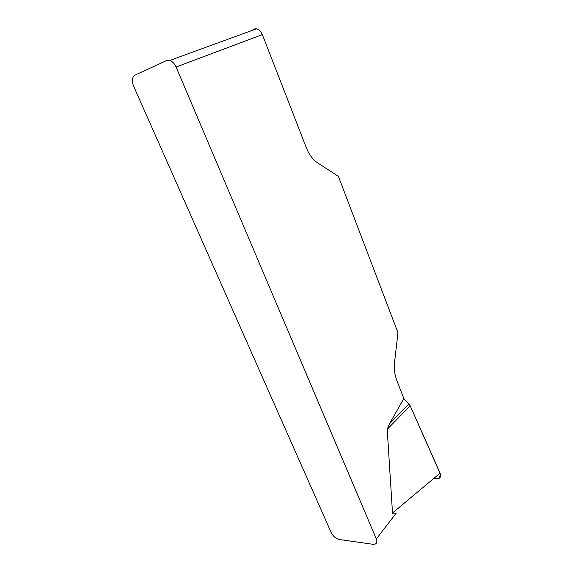 <?xml version="1.0" encoding="UTF-8"?>
<svg xmlns="http://www.w3.org/2000/svg" width="573" height="573" viewBox="0 0 573 573"><rect width="100%" height="100%" fill="white"/><g stroke="black" fill="none" stroke-linecap="round" stroke-linejoin="round"><path stroke-width="0.86" d="M253.388 29.051L256.546 28.808C259.103 29.56 261.03 31.494 262.341 34.602L176.09 67.02L376.325 538.957L396.287 513.05C393.873 514.253 392.612 514.232 392.505 512.985L387.205 429.342L389.439 423.891L403.836 398.529L410.175 405.734L440.093 473.148C441.21 476.12 440.53 477.997 438.051 478.77M262.341 34.602L306.39 147.891C309.134 154.71 312.844 159.688 317.528 162.825L338.392 176.362L397.963 332.712L394.589 362.036C393.902 368.554 394.654 374.713 396.831 380.515L403.836 398.529M176.09 67.02C174.521 63.567 172.387 61.383 169.687 60.48L166.435 60.645L135.063 75.077C132.091 77.076 131.589 80.714 133.552 85.986L331.294 532.797C333.221 536.443 335.971 538.684 339.553 539.537L372.837 544.286L375.021 544.135C376.891 543.326 377.328 541.6 376.325 538.957M408.943 403.922L389.439 423.891M433.517 478.656L439.011 478.498L440.558 474.523L410.175 405.734L387.205 429.342M392.505 512.985L440.093 473.148M169.687 60.48L256.546 28.808"/></g></svg>
